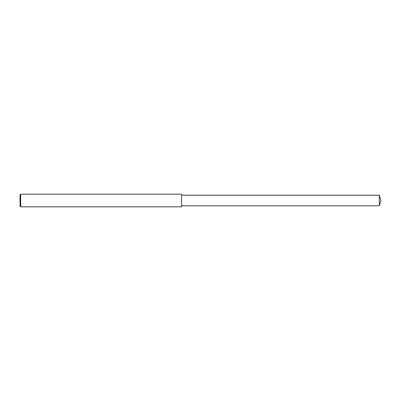 <?xml version="1.0" encoding="UTF-8"?>
<svg xmlns="http://www.w3.org/2000/svg" width="401" height="401" viewBox="0 0 401 401"><rect width="100%" height="100%" fill="white"/><g stroke="black" fill="none" stroke-linecap="round" stroke-linejoin="round"><path stroke-width="0.6" d="M20.682 200.5L20.682 206.811L20.05 206.179L20.05 194.821L20.682 194.189L20.682 200.5M20.682 194.189L181.573 194.189L181.573 206.811L20.682 206.811M181.573 195.202L379.311 195.202L379.311 205.798L181.573 205.798M379.311 205.798L380.95 200.5L379.311 195.202"/></g></svg>
